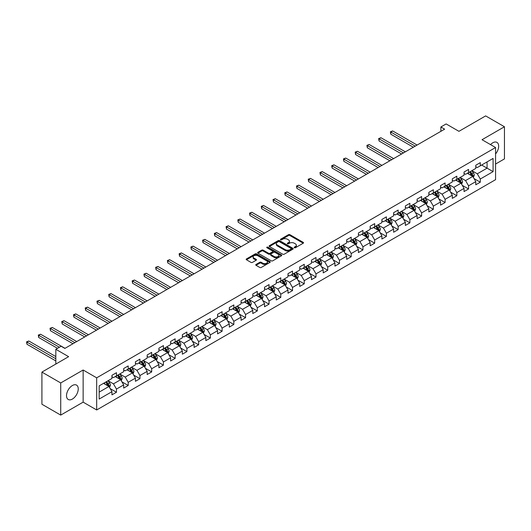 <?xml version="1.0" encoding="UTF-8"?>
<svg xmlns="http://www.w3.org/2000/svg" width="531" height="531" viewBox="0 0 531 531"><rect width="100%" height="100%" fill="white"/><g stroke="black" fill="none" stroke-linecap="round" stroke-linejoin="round"><path stroke-width="0.8" d="M294.34 247.745A0.73 0.425 0 0 0 295.375 247.745L303.221 243.218A1.042 0.604 0 0 0 303.526 242.793A1.042 0.604 0 0 0 303.221 242.362L289.933 234.689A1.042 0.604 0 0 0 288.452 234.689L280.607 239.222A0.73 0.425 0 0 0 281.642 239.82L282.658 239.229A3.339 1.932 0 0 1 287.384 239.229L288.492 239.873A3.339 1.932 0 0 1 289.468 241.233A3.339 1.932 0 0 1 288.492 242.601L287.477 243.185A0.73 0.425 0 0 0 288.512 243.782L289.528 243.198A3.339 1.932 0 0 1 294.254 243.198L295.355 243.835A3.339 1.932 0 0 1 296.338 245.203A3.339 1.932 0 0 1 295.355 246.563L294.34 247.147A0.73 0.425 0 0 0 294.34 247.745L294.34 247.147M72.382 399.066A8.297 4.792 120 0 0 77.805 391.752A8.297 4.792 120 0 0 76.53 385.101A8.297 4.792 120 0 0 72.382 385.513A8.297 4.792 120 0 0 66.959 392.827A8.297 4.792 120 0 0 68.233 399.478A8.297 4.792 120 0 0 72.382 399.066M495.576 153.93A8.297 4.792 120 0 0 496.936 142.381A8.297 4.792 120 0 0 492.788 142.793A8.297 4.792 120 0 0 490.531 144.618M256.035 264.451A1.042 0.604 0 0 0 255.73 264.876A1.042 0.604 0 0 0 256.035 265.301L259.765 267.458A1.042 0.604 0 0 0 261.239 267.458L269.954 262.427A1.042 0.604 0 0 0 270.259 261.995A1.042 0.604 0 0 0 269.954 261.571L256.665 253.898A1.042 0.604 0 0 0 255.185 253.898L246.47 258.929A1.042 0.604 0 0 0 246.165 259.354A1.042 0.604 0 0 0 246.47 259.778L250.977 262.38A1.042 0.604 0 0 0 252.451 262.38L256.181 260.23A1.042 0.604 0 0 0 256.486 259.805A1.042 0.604 0 0 0 256.181 259.374L253.951 258.086A2.794 1.613 0 0 1 253.128 256.944A2.794 1.613 0 0 1 254.853 255.457A2.794 1.613 0 0 1 257.9 255.803L266.648 260.86A2.794 1.613 0 0 1 267.471 261.995A2.794 1.613 0 0 1 265.746 263.489A2.794 1.613 0 0 1 262.699 263.137L261.239 262.294A1.042 0.604 0 0 0 259.765 262.294L256.035 264.451L256.035 265.301L259.765 263.164L259.765 262.294M495.576 164.033L504.45 158.908L504.45 126.763L485.639 115.904L458.937 131.33L446.146 123.942L440.876 126.982L444.639 129.152L64.862 348.416L61.098 346.245L55.828 349.285L55.828 364.054M60.72 382.951L60.72 415.096L83.141 402.146L83.141 370.007L60.72 382.951L41.916 372.092L68.618 356.673L55.828 349.285M83.141 370.007L96.682 377.826L495.576 147.525L495.576 179.67L96.682 409.965L96.682 377.826M504.45 126.763L482.029 139.713L495.576 147.525M282.731 254.196A1.042 0.604 0 0 0 284.204 254.196L292.92 249.165A1.042 0.604 0 0 0 293.225 248.74A1.042 0.604 0 0 0 292.92 248.309L279.631 240.636A1.042 0.604 0 0 0 278.151 240.636L269.436 245.667A1.042 0.604 0 0 0 269.131 246.092A1.042 0.604 0 0 0 269.436 246.523L282.731 254.196M267.186 247.904A0.73 0.425 0 0 1 267.923 248.01L281.423 255.803L272.722 260.827A1.042 0.604 0 0 1 271.248 260.827L257.953 253.154L261.683 251.017L261.683 250.147L257.953 252.298A1.042 0.604 0 0 0 257.648 252.723A1.042 0.604 0 0 0 257.953 253.154L257.953 252.298M261.683 251.017A1.042 0.604 0 0 1 263.164 251.017L263.164 250.147A1.042 0.604 0 0 0 261.683 250.147M263.164 250.147L268.553 253.26A1.042 0.604 0 0 0 270.027 253.26L272.503 251.827A1.042 0.604 0 0 0 272.808 251.402A1.042 0.604 0 0 0 272.503 250.977L266.894 247.738A0.73 0.425 0 0 1 267.923 247.141L281.437 254.94A1.042 0.604 0 0 1 281.742 255.371A1.042 0.604 0 0 1 281.437 255.796L281.437 254.94M60.72 415.096L41.916 404.237L41.916 372.092M110.189 388.619L116.468 392.243L116.468 389.077L123.69 384.902L123.69 388.075L128.203 385.473L128.203 382.3L135.432 378.132L135.432 381.298L139.945 378.696L139.945 375.523L147.167 371.355L147.167 374.521L151.68 371.919L151.68 368.746L158.902 364.578L158.902 367.751L163.415 365.142L163.415 361.969L170.637 357.801L170.637 360.974L175.15 358.365L175.15 355.193L182.372 351.024L182.372 354.197L186.885 351.588L186.885 348.422L194.114 344.247L194.114 347.42L198.627 344.811L198.627 341.645L205.849 337.47L205.849 340.643L210.362 338.041L210.362 334.869L217.584 330.7L217.584 333.866L222.097 331.264L222.097 328.092L229.319 323.923L229.319 327.089L233.832 324.487L233.832 321.315L241.054 317.146L241.054 320.319L245.568 317.711L245.568 314.538L252.796 310.37L252.796 313.542L257.309 310.934L257.309 307.761L264.531 303.593L264.531 306.765L269.044 304.157L269.044 300.984L276.266 296.816L276.266 299.988L280.78 297.38L280.78 294.214L288.001 290.039L288.001 293.212L292.515 290.603L292.515 287.437L299.736 283.269L299.736 286.435L304.25 283.833L304.25 280.66L311.478 276.492L311.478 279.658L315.991 277.056L315.991 273.883L323.213 269.715L323.213 272.888L327.727 270.279L327.727 267.106L334.948 262.938L334.948 266.111L339.462 263.502L339.462 260.329L346.683 256.161L346.683 259.334L351.197 256.725L351.197 253.552L358.418 249.384L358.418 252.557L362.938 249.948L362.938 246.782L370.16 242.607L370.16 245.78L374.674 243.171L374.674 240.005L381.895 235.83L381.895 239.003L386.409 236.401L386.409 233.228L393.63 229.06L393.63 232.226L398.144 229.624L398.144 226.452L405.365 222.283L405.365 225.449L409.879 222.847L409.879 219.675L417.1 215.506L417.1 218.679L421.621 216.071L421.621 212.898L428.842 208.729L428.842 211.902L433.356 209.294L433.356 206.121L440.577 201.953L440.577 205.125L445.091 202.517L445.091 199.344L452.312 195.176L452.312 198.348L456.826 195.74L456.826 192.574L464.048 188.399L464.048 191.572L468.561 188.963L468.561 185.797L475.783 181.629L475.783 184.795L480.303 182.193L480.303 179.02L493.087 171.632L493.087 158.43L487.073 161.909L487.073 168.161L493.087 171.632M116.468 392.243L111.955 394.852L111.955 391.679L99.164 399.066L99.164 385.858L111.955 378.477L111.955 375.304L116.468 372.702L116.468 375.868L123.69 371.7L123.69 368.527L128.203 365.925L128.203 369.091L135.432 364.923L135.432 361.75L139.945 359.148L139.945 362.321L147.167 358.146L147.167 354.98L151.68 352.372L151.68 355.544L158.902 351.369L158.902 348.203L163.415 345.595L163.415 348.767L170.637 344.599L170.637 341.426L175.15 338.818L175.15 341.991L182.372 337.822L182.372 334.649L186.885 332.041L186.885 335.214L194.114 331.045L194.114 327.873L198.627 325.271L198.627 328.437L205.849 324.268L205.849 321.096L210.362 318.494L210.362 321.66L217.584 317.492L217.584 314.319L222.097 311.717L222.097 314.89L229.319 310.715L229.319 307.549L233.832 304.94L233.832 308.113L241.054 303.938L241.054 300.772L245.568 298.163L245.568 301.336L252.796 297.168L252.796 293.995L257.309 291.386L257.309 294.559L264.531 290.391L264.531 287.218L269.044 284.609L269.044 287.782L276.266 283.614L276.266 280.441L280.78 277.832L280.78 281.005L288.001 276.837L288.001 273.664L292.515 271.062L292.515 274.228L299.736 270.06L299.736 266.887L304.25 264.285L304.25 267.451L311.478 263.283L311.478 260.117L315.991 257.508L315.991 260.681L323.213 256.506L323.213 253.34L327.727 250.732L327.727 253.904L334.948 249.736L334.948 246.563L339.462 243.955L339.462 247.127L346.683 242.959L346.683 239.786L351.197 237.178L351.197 240.351L358.418 236.182L358.418 233.009L362.938 230.401L362.938 233.574L370.16 229.405L370.16 226.233L374.674 223.631L374.674 226.797L381.895 222.628L381.895 219.456L386.409 216.854L386.409 220.02L393.63 215.851L393.63 212.679L398.144 210.077L398.144 213.25L405.365 209.075L405.365 205.909L409.879 203.3L409.879 206.473L417.1 202.298L417.1 199.132L421.621 196.523L421.621 199.696L428.842 195.527L428.842 192.355L433.356 189.746L433.356 192.919L440.577 188.751L440.577 185.578L445.091 182.969L445.091 186.142L452.312 181.974L452.312 178.801L456.826 176.199L456.826 179.365L464.048 175.197L464.048 172.024L468.561 169.422L468.561 172.588L475.783 168.42L475.783 165.247L480.303 162.645L480.303 165.811L493.087 158.43M115.267 376.565L120.683 379.692L113.461 383.86L108.045 380.734M111.955 376.738L113.461 377.607L116.468 375.868M113.461 383.86L116.468 389.077M120.683 379.692L123.69 384.902M127.002 369.788L132.418 372.915L125.197 377.09L119.78 373.957M123.69 369.961L125.197 370.83L128.203 369.091M125.197 377.09L128.203 382.3M132.418 372.915L135.432 378.132M138.737 363.012L144.153 366.138L136.932 370.313L131.515 367.187M135.432 363.184L136.932 364.054L139.945 362.321M136.932 370.313L139.945 375.523M144.153 366.138L147.167 371.355M150.472 356.235L155.895 359.368L148.667 363.536L143.251 360.41M147.167 356.414L148.667 357.277L151.68 355.544M148.667 363.536L151.68 368.746M155.895 359.368L158.902 364.578M162.214 349.464L167.63 352.591L160.408 356.759L154.992 353.633M158.902 349.637L160.408 350.506L163.415 348.767M160.408 356.759L163.415 361.969M167.63 352.591L170.637 357.801M173.949 342.687L179.365 345.814L172.144 349.982L166.727 346.856M170.637 342.86L172.144 343.73L175.15 341.991M172.144 349.982L175.15 355.193M179.365 345.814L182.372 351.024M185.684 335.911L191.1 339.037L183.879 343.205L178.462 340.079M182.372 336.083L183.879 336.953L186.885 335.214M183.879 343.205L186.885 348.422M191.1 339.037L194.114 344.247M197.419 329.134L202.835 332.26L195.614 336.428L190.198 333.302M194.114 329.306L195.614 330.176L198.627 328.437M195.614 336.428L198.627 341.645M202.835 332.26L205.849 337.47M209.154 322.357L214.577 325.483L207.349 329.658L201.933 326.525M205.849 322.529L207.349 323.399L210.362 321.66M207.349 329.658L210.362 334.869M214.577 325.483L217.584 330.7M220.896 315.58L226.312 318.706L219.091 322.881L213.674 319.748M217.584 315.753L219.091 316.622L222.097 314.89M219.091 322.881L222.097 328.092M226.312 318.706L229.319 323.923M232.631 308.803L238.047 311.936L230.826 316.104L225.41 312.978M229.319 308.982L230.826 309.845L233.832 308.113M230.826 316.104L233.832 321.315M238.047 311.936L241.054 317.146M244.366 302.033L249.782 305.159L242.561 309.327L237.145 306.201M241.054 302.205L242.561 303.075L245.568 301.336M242.561 309.327L245.568 314.538M249.782 305.159L252.796 310.37M256.101 295.256L261.517 298.382L254.296 302.551L248.88 299.424M252.796 295.428L254.296 296.298L257.309 294.559M254.296 302.551L257.309 307.761M261.517 298.382L264.531 303.593M267.836 288.479L273.259 291.605L266.031 295.774L260.615 292.647M264.531 288.652L266.031 289.521L269.044 287.782M266.031 295.774L269.044 300.984M273.259 291.605L276.266 296.816M279.578 281.702L284.994 284.828L277.773 288.997L272.357 285.87M276.266 281.875L277.773 282.744L280.78 281.005M277.773 288.997L280.78 294.214M284.994 284.828L288.001 290.039M291.313 274.925L296.729 278.052L289.508 282.22L284.092 279.094M288.001 275.098L289.508 275.967L292.515 274.228M289.508 282.22L292.515 287.437M296.729 278.052L299.736 283.269M303.048 268.148L308.465 271.275L301.243 275.45L295.827 272.317M299.736 268.321L301.243 269.19L304.25 267.451M301.243 275.45L304.25 280.66M308.465 271.275L311.478 276.492M314.783 261.371L320.2 264.498L312.978 268.673L307.562 265.546M311.478 261.544L312.978 262.414L315.991 260.681M312.978 268.673L315.991 273.883M320.2 264.498L323.213 269.715M326.525 254.595L331.941 257.727L324.72 261.896L319.297 258.77M323.213 254.774L324.72 255.643L327.727 253.904M324.72 261.896L327.727 267.106M331.941 257.727L334.948 262.938M338.26 247.824L343.676 250.951L336.455 255.119L331.039 251.993M334.948 247.997L336.455 248.866L339.462 247.127M336.455 255.119L339.462 260.329M343.676 250.951L346.683 256.161M349.995 241.047L355.412 244.174L348.19 248.342L342.774 245.216M346.683 241.22L348.19 242.09L351.197 240.351M348.19 248.342L351.197 253.552M355.412 244.174L358.418 249.384M361.73 234.271L367.147 237.397L359.925 241.565L354.509 238.439M358.418 234.443L359.925 235.313L362.938 233.574M359.925 241.565L362.938 246.782M367.147 237.397L370.16 242.607M373.466 227.494L378.882 230.62L371.66 234.788L366.244 231.662M370.16 227.666L371.66 228.536L374.674 226.797M371.66 234.788L374.674 240.005M378.882 230.62L381.895 235.83M385.207 220.717L390.624 223.843L383.402 228.018L377.979 224.885M381.895 220.889L383.402 221.759L386.409 220.02M383.402 228.018L386.409 233.228M390.624 223.843L393.63 229.06M396.942 213.94L402.359 217.066L395.137 221.241L389.721 218.108M393.63 214.112L395.137 214.982L398.144 213.25M395.137 221.241L398.144 226.452M402.359 217.066L405.365 222.283M408.678 207.163L414.094 210.296L406.872 214.464L401.456 211.338M405.365 207.342L406.872 208.205L409.879 206.473M406.872 214.464L409.879 219.675M414.094 210.296L417.1 215.506M420.413 200.393L425.829 203.519L418.607 207.687L413.191 204.561M417.1 200.565L418.607 201.435L421.621 199.696M418.607 207.687L421.621 212.898M425.829 203.519L428.842 208.729M432.148 193.616L437.564 196.742L430.342 200.91L424.926 197.784M428.842 193.788L430.342 194.658L433.356 192.919M430.342 200.91L433.356 206.121M437.564 196.742L440.577 201.953M443.889 186.839L449.306 189.965L442.084 194.134L436.661 191.007M440.577 187.012L442.084 187.881L445.091 186.142M442.084 194.134L445.091 199.344M449.306 189.965L452.312 195.176M455.625 180.062L461.041 183.188L453.819 187.357L448.403 184.23M452.312 180.235L453.819 181.104L456.826 179.365M453.819 187.357L456.826 192.574M461.041 183.188L464.048 188.399M467.36 173.285L472.776 176.411L465.554 180.58L460.138 177.454M464.048 173.458L465.554 174.327L468.561 172.588M465.554 180.58L468.561 185.797M472.776 176.411L475.783 181.629M481.657 165.035L487.073 168.161L477.289 173.81L471.873 170.677M475.783 166.681L477.289 167.55L480.303 165.811M477.289 173.81L480.303 179.02M83.141 402.146L96.682 409.965M440.876 126.982L440.876 131.33M99.164 392.117L108.948 386.468L103.532 383.342M108.948 386.468L111.955 391.679M474.017 178.562L480.303 182.193M462.282 185.339L468.561 188.963M450.547 192.116L456.826 195.74M438.812 198.893L445.091 202.517M427.07 205.67L433.356 209.294M415.335 212.446L421.621 216.071M403.6 219.217L409.879 222.847M391.865 225.994L398.144 229.624M380.123 232.77L386.409 236.401M368.388 239.547L374.674 243.171M356.653 246.324L362.938 249.948M344.918 253.101L351.197 256.725M333.183 259.878L339.462 263.502M321.441 266.648L327.727 270.279M309.706 273.425L315.991 277.056M297.971 280.202L304.25 283.833M286.236 286.979L292.515 290.603M274.5 293.756L280.78 297.38M262.759 300.533L269.044 304.157M251.024 307.31L257.309 310.934M239.289 314.08L245.568 317.711M227.553 320.857L233.832 324.487M215.818 327.634L222.097 331.264M204.077 334.411L210.362 338.041M192.341 341.187L198.627 344.811M180.606 347.964L186.885 351.588M168.871 354.741L175.15 358.365M157.136 361.518L163.415 365.142M145.394 368.288L151.68 371.919M133.659 375.065L139.945 378.696M121.924 381.842L128.203 385.473M294.639 247.851L295.355 247.433A3.339 1.932 0 0 0 296.338 246.065L296.338 245.203M289.468 241.233L289.468 242.103A3.339 1.932 0 0 1 288.492 243.47L287.769 243.888M303.208 243.225L289.933 235.558A1.042 0.604 0 0 0 288.452 235.558L280.899 239.919M292.92 248.309L292.92 249.165L279.631 241.505A1.042 0.604 0 0 0 278.151 241.505L269.449 246.53L269.436 245.667M291.074 249.039A0.73 0.425 0 0 0 291.074 248.442L279.406 241.705A0.73 0.425 0 0 0 278.377 241.705L277.301 242.322A3.339 1.932 0 0 0 276.326 243.689A3.339 1.932 0 0 0 277.301 245.05L285.28 249.656A3.339 1.932 0 0 0 290.006 249.656L291.074 249.039L291.074 249.909A0.73 0.425 0 0 0 291.287 249.61L291.287 248.74M276.326 243.689L276.326 244.552A3.339 1.932 0 0 0 277.301 245.919L277.301 245.05M291.074 249.909L290.006 250.526A3.339 1.932 0 0 1 285.28 250.526L277.301 245.919M263.164 251.017L268.553 254.123A1.042 0.604 0 0 0 270.027 254.123L272.503 252.696A1.042 0.604 0 0 0 272.808 252.271L272.808 251.402M274.149 256.486A2.794 1.613 0 0 0 277.189 256.838A2.794 1.613 0 0 0 278.914 255.345A2.794 1.613 0 0 0 278.098 254.21L275.012 252.424A1.042 0.604 0 0 0 273.538 252.424L271.062 253.858A1.042 0.604 0 0 0 270.757 254.283A1.042 0.604 0 0 0 271.062 254.707L274.149 256.486L274.149 257.356A2.794 1.613 0 0 0 277.189 257.708A2.794 1.613 0 0 0 278.914 256.214L278.914 255.345M270.757 254.283L270.757 255.152A1.042 0.604 0 0 0 271.062 255.577L271.062 254.707M274.149 257.356L271.062 255.577M267.471 261.995L267.471 262.865A2.794 1.613 0 0 1 265.746 264.358A2.794 1.613 0 0 1 262.699 264.007L261.239 263.164A1.042 0.604 0 0 0 259.765 263.164M253.128 256.944L253.128 257.814A2.794 1.613 0 0 0 253.951 258.955L253.951 258.086M256.181 259.374L256.181 260.23L253.951 258.955M269.94 262.433L256.665 254.767A1.042 0.604 0 0 0 255.185 254.767L246.484 259.792L246.47 258.929M473.373 177.44L474.263 175.19A2.821 1.626 -120 0 0 473.367 172.787L471.813 170.716M469.105 174.294L468.05 172.887M417.1 145.049L392.674 130.951L390.796 132.033L390.796 134.204L413.344 147.226M469.484 172.064L471.037 174.135A2.821 1.626 60 0 1 471.84 175.827L472.743 175.31A2.821 1.626 -120 0 0 471.94 173.61L470.386 171.54M469.676 171.944L471.402 174.248A1.434 0.83 60 0 1 471.661 174.686L472.743 175.31M390.796 134.204L390.378 131.794L415.222 146.138M390.378 131.794L392.674 130.951M461.631 184.217L462.528 181.967A2.821 1.626 -120 0 0 461.631 179.564L460.078 177.493M457.37 181.071L456.315 179.664M405.365 151.826L380.939 137.728L379.061 138.81L379.061 140.981L401.602 154.003M457.742 178.834L459.295 180.912A2.821 1.626 60 0 1 460.105 182.604L461.008 182.087A2.821 1.626 -120 0 0 460.198 180.387L458.645 178.316M457.941 178.721L459.667 181.025A1.434 0.83 60 0 1 459.926 181.463L461.008 182.087M379.061 140.981L378.643 138.571L403.487 152.915M378.643 138.571L380.939 137.728M449.896 190.994L450.792 188.737A2.821 1.626 -120 0 0 449.896 186.341L448.343 184.264M445.635 187.848L444.58 186.441M393.63 158.603L369.204 144.498L367.319 145.587L367.319 147.757L389.867 160.774M446.007 185.611L447.56 187.689A2.821 1.626 60 0 1 448.37 189.381L449.272 188.863A2.821 1.626 -120 0 0 448.463 187.164L446.91 185.093M446.206 185.498L447.925 187.801A1.434 0.83 60 0 1 448.191 188.233L449.272 188.863M367.319 147.757L366.908 145.348L391.752 159.692M366.908 145.348L369.204 144.498M438.161 197.771L439.057 195.514A2.821 1.626 -120 0 0 438.155 193.118L436.601 191.041M433.9 194.625L432.845 193.211M381.895 165.38L357.463 151.275L355.584 152.364L355.584 154.534L378.132 167.55M434.272 192.388L435.825 194.459A2.821 1.626 60 0 1 436.635 196.158L437.537 195.634A2.821 1.626 -120 0 0 436.728 193.941L435.174 191.87M434.471 192.275L436.19 194.578A1.434 0.83 60 0 1 436.449 195.01L437.537 195.634M355.584 154.534L355.173 152.125L380.01 166.469M355.173 152.125L357.463 151.275M426.426 204.548L427.322 202.291A2.821 1.626 -120 0 0 426.42 199.888L424.866 197.817M422.158 201.395L421.103 199.988M370.16 172.157L345.727 158.052L343.849 159.141L343.849 161.311L366.397 174.327M422.537 199.165L424.09 201.236A2.821 1.626 60 0 1 424.893 202.935L425.796 202.411A2.821 1.626 -120 0 0 424.992 200.718L423.439 198.64M422.729 199.052L424.455 201.349A1.434 0.83 60 0 1 424.714 201.787L425.796 202.411M343.849 161.311L343.438 158.902L368.275 173.245M343.438 158.902L345.727 158.052M414.691 211.325L415.581 209.068A2.821 1.626 -120 0 0 414.684 206.665L413.131 204.594M410.423 208.172L409.368 206.765M358.418 178.934L333.992 164.829L332.114 165.918L332.114 168.088L354.662 181.104M410.802 205.942L412.355 208.013A2.821 1.626 60 0 1 413.158 209.712L414.061 209.187A2.821 1.626 -120 0 0 413.257 207.495L411.704 205.417M410.994 205.829L412.72 208.125A1.434 0.83 60 0 1 412.979 208.564L414.061 209.187M332.114 168.088L331.696 165.679L356.54 180.016M331.696 165.679L333.992 164.829M402.949 218.102L403.845 215.845A2.821 1.626 -120 0 0 402.949 213.442L401.396 211.371M398.688 214.949L397.633 213.542M346.683 185.711L322.257 171.606L320.372 172.688L320.372 174.865L342.92 187.881M399.06 212.719L400.613 214.79A2.821 1.626 60 0 1 401.423 216.489L402.325 215.964A2.821 1.626 -120 0 0 401.516 214.265L399.962 212.194M399.259 212.606L400.985 214.902A1.434 0.83 60 0 1 401.244 215.34L402.325 215.964M320.372 174.865L319.961 172.449L344.805 186.793M319.961 172.449L322.257 171.606M391.214 224.872L392.11 222.622A2.821 1.626 -120 0 0 391.208 220.219L389.661 218.148M386.953 221.726L385.898 220.319M334.948 192.487L310.522 178.383L308.637 179.465L308.637 181.642L331.185 194.658M387.325 219.495L388.878 221.566A2.821 1.626 60 0 1 389.688 223.259L390.59 222.741A2.821 1.626 -120 0 0 389.781 221.042L388.227 218.971M387.524 219.383L389.243 221.679A1.434 0.83 60 0 1 389.508 222.117L390.59 222.741M308.637 181.642L308.226 179.226L333.07 193.569M308.226 179.226L310.522 178.383M379.479 231.649L380.375 229.399A2.821 1.626 -120 0 0 379.473 226.996L377.919 224.925M375.218 228.503L374.163 227.095M323.213 199.258L298.78 185.16L296.902 186.242L296.902 188.412L319.45 201.435M375.59 226.266L377.143 228.343A2.821 1.626 60 0 1 377.946 230.036L378.855 229.518A2.821 1.626 -120 0 0 378.045 227.819L376.492 225.748M375.789 226.153L377.508 228.456A1.434 0.83 60 0 1 377.767 228.894L378.855 229.518M296.902 188.412L296.49 186.003L321.328 200.346M296.49 186.003L298.78 185.16M367.744 238.426L368.64 236.169A2.821 1.626 -120 0 0 367.737 233.773L366.184 231.695M363.476 235.279L362.421 233.872M311.478 206.035L287.045 191.93L285.167 193.018L285.167 195.189L307.714 208.205M363.854 233.043L365.408 235.12A2.821 1.626 60 0 1 366.211 236.813L367.113 236.295A2.821 1.626 -120 0 0 366.31 234.596L364.757 232.525M364.047 232.93L365.773 235.233A1.434 0.83 60 0 1 366.032 235.664L367.113 236.295M285.167 195.189L284.755 192.78L309.593 207.123M284.755 192.78L287.045 191.93M356.009 245.203L356.898 242.946A2.821 1.626 -120 0 0 356.002 240.55L354.449 238.472M351.741 242.056L350.686 240.649M299.736 212.812L275.31 198.707L273.432 199.795L273.432 201.966L295.979 214.982M352.119 239.82L353.666 241.89A2.821 1.626 60 0 1 354.476 243.59L355.378 243.065A2.821 1.626 -120 0 0 354.575 241.373L353.022 239.302M352.312 239.707L354.038 242.01A1.434 0.83 60 0 1 354.296 242.441L355.378 243.065M273.432 201.966L273.014 199.556L297.858 213.9M273.014 199.556L275.31 198.707M344.267 251.979L345.163 249.723A2.821 1.626 -120 0 0 344.267 247.32L342.714 245.249M340.006 248.833L338.951 247.419M288.001 219.588L263.575 205.484L261.69 206.572L261.69 208.743L284.238 221.759M340.378 246.596L341.931 248.667A2.821 1.626 60 0 1 342.741 250.366L343.643 249.842A2.821 1.626 -120 0 0 342.834 248.15L341.28 246.079M340.577 246.484L342.296 248.78A1.434 0.83 60 0 1 342.561 249.218L343.643 249.842M261.69 208.743L261.279 206.333L286.123 220.677M261.279 206.333L263.575 205.484M332.532 258.756L333.428 256.5A2.821 1.626 -120 0 0 332.525 254.097L330.979 252.026M328.271 255.603L327.215 254.196M276.266 226.365L251.84 212.261L249.955 213.349L249.955 215.52L272.503 228.536M328.643 253.373L330.196 255.444A2.821 1.626 60 0 1 331.005 257.143L331.908 256.619A2.821 1.626 -120 0 0 331.098 254.926L329.545 252.849M328.842 253.26L330.561 255.557A1.434 0.83 60 0 1 330.826 255.995L331.908 256.619M249.955 215.52L249.543 213.11L274.388 227.447M249.543 213.11L251.84 212.261M320.797 265.533L321.693 263.276A2.821 1.626 -120 0 0 320.79 260.874L319.237 258.803M316.529 262.38L315.48 260.973M264.531 233.142L240.098 219.037L238.22 220.119L238.22 222.297L260.767 235.313M316.907 260.15L318.461 262.221A2.821 1.626 60 0 1 319.264 263.92L320.166 263.396A2.821 1.626 -120 0 0 319.363 261.703L317.81 259.626M317.107 260.037L318.826 262.334A1.434 0.83 60 0 1 319.085 262.772L320.166 263.396M238.22 222.297L237.808 219.887L262.646 234.224M237.808 219.887L240.098 219.037M309.062 272.303L309.958 270.053A2.821 1.626 -120 0 0 309.055 267.651L307.502 265.58M304.794 269.157L303.739 267.75M252.796 239.919L228.363 225.814L226.485 226.896L226.485 229.073L249.032 242.09M305.172 266.927L306.726 268.998A2.821 1.626 60 0 1 307.529 270.691L308.431 270.173A2.821 1.626 -120 0 0 307.628 268.474L306.075 266.403M305.365 266.814L307.091 269.111A1.434 0.83 60 0 1 307.349 269.549L308.431 270.173M226.485 229.073L226.073 226.657L250.911 241.001M226.073 226.657L228.363 225.814M297.327 279.08L298.216 276.83A2.821 1.626 -120 0 0 297.32 274.427L295.767 272.357M293.059 275.934L292.004 274.527M241.054 246.689L216.628 232.591L214.75 233.673L214.75 235.844L237.297 248.866M293.437 273.704L294.984 275.775A2.821 1.626 60 0 1 295.794 277.467L296.696 276.95A2.821 1.626 -120 0 0 295.886 275.25L294.34 273.18M293.63 273.584L295.355 275.888A1.434 0.83 60 0 1 295.614 276.326L296.696 276.95M214.75 235.844L214.332 233.434L239.176 247.778M214.332 233.434L216.628 232.591M285.585 285.857L286.481 283.607A2.821 1.626 -120 0 0 285.585 281.204L284.032 279.133M281.324 282.711L280.268 281.304M229.319 253.466L204.893 239.362L203.008 240.45L203.008 242.621L225.556 255.643M281.695 280.474L283.249 282.552A2.821 1.626 60 0 1 284.058 284.244L284.961 283.727A2.821 1.626 -120 0 0 284.151 282.027L282.598 279.956M281.895 280.361L283.614 282.665A1.434 0.83 60 0 1 283.879 283.096L284.961 283.727M203.008 242.621L202.596 240.211L227.441 254.555M202.596 240.211L204.893 239.362M273.85 292.634L274.746 290.377A2.821 1.626 -120 0 0 273.843 287.981L272.29 285.904M269.589 289.488L268.533 288.081M217.584 260.243L193.158 246.138L191.273 247.227L191.273 249.397L213.82 262.414M269.96 287.251L271.514 289.329A2.821 1.626 60 0 1 272.323 291.021L273.226 290.503A2.821 1.626 -120 0 0 272.416 288.804L270.863 286.733M270.16 287.138L271.879 289.441A1.434 0.83 60 0 1 272.144 289.873L273.226 290.503M191.273 249.397L190.861 246.988L215.705 261.332M190.861 246.988L193.158 246.138M262.115 299.411L263.011 297.154A2.821 1.626 -120 0 0 262.108 294.758L260.555 292.681M257.847 296.265L256.798 294.851M205.849 267.02L181.416 252.915L179.538 254.004L179.538 256.174L202.085 269.19M258.225 294.028L259.778 296.099A2.821 1.626 60 0 1 260.582 297.798L261.484 297.274A2.821 1.626 -120 0 0 260.681 295.581L259.128 293.51M258.418 293.915L260.144 296.212A1.434 0.83 60 0 1 260.402 296.65L261.484 297.274M179.538 256.174L179.126 253.765L203.964 268.109M179.126 253.765L181.416 252.915M250.38 306.188L251.276 303.931A2.821 1.626 -120 0 0 250.373 301.528L248.82 299.457M246.112 303.035L245.056 301.628M194.114 273.797L169.681 259.692L167.803 260.781L167.803 262.951L190.35 275.967M246.49 300.805L248.043 302.876A2.821 1.626 60 0 1 248.847 304.575L249.749 304.051A2.821 1.626 -120 0 0 248.946 302.358L247.393 300.28M246.683 300.692L248.408 302.989A1.434 0.83 60 0 1 248.667 303.427L249.749 304.051M167.803 262.951L167.384 260.542L192.229 274.879M167.384 260.542L169.681 259.692M238.645 312.965L239.534 310.708A2.821 1.626 -120 0 0 238.638 308.305L237.085 306.234M234.377 309.812L233.321 308.405M182.372 280.574L157.946 266.469L156.068 267.558L156.068 269.728L178.615 282.744M234.748 307.582L236.302 309.653A2.821 1.626 60 0 1 237.111 311.352L238.014 310.827A2.821 1.626 -120 0 0 237.204 309.135L235.658 307.057M234.948 307.469L236.673 309.765A1.434 0.83 60 0 1 236.932 310.204L238.014 310.827M156.068 269.728L155.649 267.319L180.494 281.656M155.649 267.319L157.946 266.469M226.903 319.742L227.799 317.485A2.821 1.626 -120 0 0 226.903 315.082L225.35 313.011M222.642 316.589L221.586 315.182M170.637 287.351L146.211 273.246L144.326 274.328L144.326 276.505L166.873 289.521M223.013 314.359L224.567 316.43A2.821 1.626 60 0 1 225.376 318.122L226.279 317.604A2.821 1.626 -120 0 0 225.469 315.905L223.916 313.834M223.212 314.246L224.932 316.542A1.434 0.83 60 0 1 225.197 316.98L226.279 317.604M144.326 276.505L143.914 274.089L168.758 288.433M143.914 274.089L146.211 273.246M215.168 326.512L216.064 324.262A2.821 1.626 -120 0 0 215.161 321.859L213.608 319.788M210.907 323.366L209.851 321.959M158.902 294.121L134.476 280.023L132.591 281.105L132.591 283.275L155.138 296.298M211.278 321.136L212.831 323.206A2.821 1.626 60 0 1 213.641 324.899L214.544 324.381A2.821 1.626 -120 0 0 213.734 322.682L212.181 320.611M211.477 321.016L213.196 323.319A1.434 0.83 60 0 1 213.462 323.757L214.544 324.381M132.591 283.275L132.179 280.866L157.023 295.209M132.179 280.866L134.476 280.023M203.433 333.289L204.329 331.039A2.821 1.626 -120 0 0 203.426 328.636L201.873 326.565M199.165 330.143L198.116 328.735M147.167 300.898L122.734 286.8L120.856 287.882L120.856 290.052L143.403 303.075M199.543 327.906L201.096 329.983A2.821 1.626 60 0 1 201.899 331.676L202.802 331.158A2.821 1.626 -120 0 0 201.999 329.459L200.446 327.388M199.736 327.793L201.461 330.096A1.434 0.83 60 0 1 201.72 330.534L202.802 331.158M120.856 290.052L120.444 287.643L145.282 301.986M120.444 287.643L122.734 286.8M191.698 340.066L192.594 337.809A2.821 1.626 -120 0 0 191.691 335.413L190.138 333.335M187.43 336.919L186.374 335.512M135.425 307.675L110.999 293.57L109.12 294.659L109.12 296.829L131.668 309.845M187.808 334.683L189.361 336.76A2.821 1.626 60 0 1 190.164 338.453L191.067 337.935A2.821 1.626 -120 0 0 190.264 336.236L188.711 334.165M188.001 334.57L189.726 336.873A1.434 0.83 60 0 1 189.985 337.304L191.067 337.935M109.12 296.829L108.702 294.42L133.546 308.763M108.702 294.42L110.999 293.57M179.956 346.843L180.852 344.586A2.821 1.626 -120 0 0 179.956 342.19L178.403 340.112M175.695 343.696L174.639 342.283M123.69 314.452L99.264 300.347L97.385 301.435L97.385 303.606L119.933 316.622M176.066 341.46L177.619 343.53A2.821 1.626 60 0 1 178.429 345.23L179.332 344.705A2.821 1.626 -120 0 0 178.522 343.013L176.969 340.942M176.265 341.347L177.991 343.65A1.434 0.83 60 0 1 178.25 344.081L179.332 344.705M97.385 303.606L96.967 301.196L121.811 315.54M96.967 301.196L99.264 300.347M168.221 353.619L169.117 351.363A2.821 1.626 -120 0 0 168.221 348.96L166.668 346.889M163.96 350.467L162.904 349.059M111.955 321.228L87.529 307.124L85.644 308.212L85.644 310.383L108.191 323.399M164.331 348.236L165.884 350.307A2.821 1.626 60 0 1 166.694 352.007L167.597 351.482A2.821 1.626 -120 0 0 166.787 349.79L165.234 347.712M164.53 348.124L166.249 350.42A1.434 0.83 60 0 1 166.515 350.858L167.597 351.482M85.644 310.383L85.232 307.973L110.076 322.317M85.232 307.973L87.529 307.124M156.486 360.396L157.382 358.14A2.821 1.626 -120 0 0 156.479 355.737L154.926 353.666M152.224 357.244L151.169 355.836M100.22 328.005L75.794 313.901L73.909 314.989L73.909 317.16L96.456 330.176M152.596 355.013L154.149 357.084A2.821 1.626 60 0 1 154.959 358.783L155.862 358.259A2.821 1.626 -120 0 0 155.052 356.567L153.499 354.489M152.795 354.9L154.514 357.197A1.434 0.83 60 0 1 154.773 357.635L155.862 358.259M73.909 317.16L73.497 314.75L98.335 329.087M73.497 314.75L75.794 313.901M144.751 367.173L145.647 364.916A2.821 1.626 -120 0 0 144.744 362.514L143.191 360.443M140.483 364.02L139.427 362.613M88.485 334.782L64.052 320.678L62.173 321.759L62.173 323.937L84.721 336.953M140.861 361.79L142.414 363.861A2.821 1.626 60 0 1 143.217 365.56L144.12 365.036A2.821 1.626 -120 0 0 143.317 363.343L141.764 361.266M141.054 361.677L142.779 363.974A1.434 0.83 60 0 1 143.038 364.412L144.12 365.036M62.173 323.937L61.762 321.52L86.599 335.864M61.762 321.52L64.052 320.678M133.016 373.943L133.912 371.693A2.821 1.626 -120 0 0 133.009 369.291L131.456 367.22M128.748 370.797L127.692 369.39M76.743 341.559L52.317 327.454L50.438 328.536L50.438 330.713L72.986 343.73M129.126 368.567L130.679 370.638A2.821 1.626 60 0 1 131.482 372.331L132.385 371.813A2.821 1.626 -120 0 0 131.582 370.114L130.029 368.043M129.318 368.454L131.044 370.751A1.434 0.83 60 0 1 131.303 371.189L132.385 371.813M50.438 330.713L50.02 328.297L74.864 342.641M50.02 328.297L52.317 327.454M121.274 380.72L122.17 378.47A2.821 1.626 -120 0 0 121.274 376.067L119.721 373.997M117.012 377.574L115.957 376.167M65.008 348.329L40.582 334.231L38.703 335.313L38.703 337.484L57.487 348.329M117.384 375.337L118.937 377.415A2.821 1.626 60 0 1 119.747 379.107L120.65 378.59A2.821 1.626 -120 0 0 119.84 376.891L118.287 374.82M117.583 375.225L119.309 377.528A1.434 0.83 60 0 1 119.568 377.966L120.65 378.59M38.703 337.484L38.285 335.074L59.366 347.247M38.285 335.074L40.582 334.231M109.539 387.497L110.435 385.24A2.821 1.626 -120 0 0 109.539 382.844L107.985 380.767M105.277 384.351L104.222 382.944M55.828 356.586L28.847 341.002L26.962 342.09L26.962 344.261L55.828 360.927M105.649 382.114L107.202 384.192A2.821 1.626 60 0 1 108.012 385.884L108.915 385.367A2.821 1.626 -120 0 0 108.105 383.667L106.552 381.597M105.848 382.001L107.567 384.305A1.434 0.83 60 0 1 107.833 384.736L108.915 385.367M26.962 344.261L26.55 341.851L55.828 358.757M26.55 341.851L28.847 341.002M295.355 247.433L295.355 246.563M287.477 243.782L287.477 243.185M288.492 243.47L288.492 242.601M280.607 239.82L280.607 239.222M288.452 235.558L288.452 234.689M289.933 235.558L289.933 234.689M303.221 243.218L303.221 242.362M278.151 241.505L278.151 240.636M279.631 241.505L279.631 240.636M285.28 250.526L285.28 249.656M290.006 250.526L290.006 249.656M268.553 254.123L268.553 253.26M270.027 254.123L270.027 253.26M272.503 252.696L272.503 251.827M267.923 248.01L267.923 247.141M261.239 263.164L261.239 262.294M262.699 264.007L262.699 263.137M255.185 254.767L255.185 253.898M256.665 254.767L256.665 253.898M269.954 262.427L269.954 261.571M472.497 176.252L474.249 175.243M471.94 173.61L473.367 172.787M469.928 174.772L471.037 174.135M460.762 183.029L462.508 182.02M460.198 180.387L461.631 179.564M458.193 181.549L459.295 180.912M449.027 189.806L450.773 188.797M448.463 187.164L449.896 186.341M446.458 188.319L447.56 187.689M437.292 196.583L439.037 195.567M436.728 193.941L438.155 193.118M434.723 195.096L435.825 194.459M425.55 203.36L427.302 202.344M424.992 200.718L426.42 199.888M422.988 201.873L424.09 201.236M413.815 210.13L415.567 209.121M413.257 207.495L414.684 206.665M411.246 208.65L412.355 208.013M402.08 216.907L403.825 215.898M401.516 214.265L402.949 213.442M399.511 215.427L400.613 214.79M390.345 223.684L392.09 222.675M389.781 221.042L391.208 220.219M387.776 222.204L388.878 221.566M378.61 230.461L380.355 229.452M378.045 227.819L379.473 226.996M376.041 228.98L377.143 228.343M366.868 237.238L368.62 236.229M366.31 234.596L367.737 233.773M364.306 235.757L365.408 235.12M355.133 244.014L356.885 243.006M354.575 241.373L356.002 240.55M352.564 242.528L353.666 241.89M343.398 250.791L345.143 249.776M342.834 248.15L344.267 247.32M340.829 249.304L341.931 248.667M331.663 257.562L333.408 256.553M331.098 254.926L332.525 254.097M329.094 256.081L330.196 255.444M319.921 264.338L321.673 263.33M319.363 261.703L320.79 260.874M317.359 262.858L318.461 262.221M308.186 271.115L309.938 270.106M307.628 268.474L309.055 267.651M305.624 269.635L306.726 268.998M296.451 277.892L298.203 276.883M295.886 275.25L297.32 274.427M293.882 276.412L294.984 275.775M284.716 284.669L286.461 283.66M284.151 282.027L285.585 281.204M282.147 283.189L283.249 282.552M272.98 291.446L274.726 290.437M272.416 288.804L273.843 287.981M270.412 289.959L271.514 289.329M261.239 298.223L262.991 297.207M260.681 295.581L262.108 294.758M258.677 296.736L259.778 296.099M249.504 304.993L251.256 303.984M248.946 302.358L250.373 301.528M246.942 303.513L248.043 302.876M237.769 311.77L239.521 310.761M237.204 309.135L238.638 308.305M235.2 310.29L236.302 309.653M226.033 318.547L227.779 317.538M225.469 315.905L226.903 315.082M223.465 317.067L224.567 316.43M214.298 325.324L216.044 324.315M213.734 322.682L215.161 321.859M211.73 323.844L212.831 323.206M202.557 332.101L204.309 331.092M201.999 329.459L203.426 328.636M199.995 330.621L201.096 329.983M190.821 338.878L192.574 337.869M190.264 336.236L191.691 335.413M188.253 337.397L189.361 336.76M179.086 345.654L180.839 344.646M178.522 343.013L179.956 342.19M176.518 344.168L177.619 343.53M167.351 352.431L169.097 351.416M166.787 349.79L168.221 348.96M164.783 350.945L165.884 350.307M155.616 359.202L157.362 358.193M155.052 356.567L156.479 355.737M153.047 357.721L154.149 357.084M143.874 365.978L145.627 364.97M143.317 363.343L144.744 362.514M141.312 364.498L142.414 363.861M132.139 372.755L133.892 371.746M131.582 370.114L133.009 369.291M129.571 371.275L130.679 370.638M120.404 379.532L122.157 378.523M119.84 376.891L121.274 376.067M117.836 378.052L118.937 377.415M108.669 386.309L110.415 385.3M108.105 383.667L109.539 382.844M106.1 384.829L107.202 384.192"/></g></svg>
